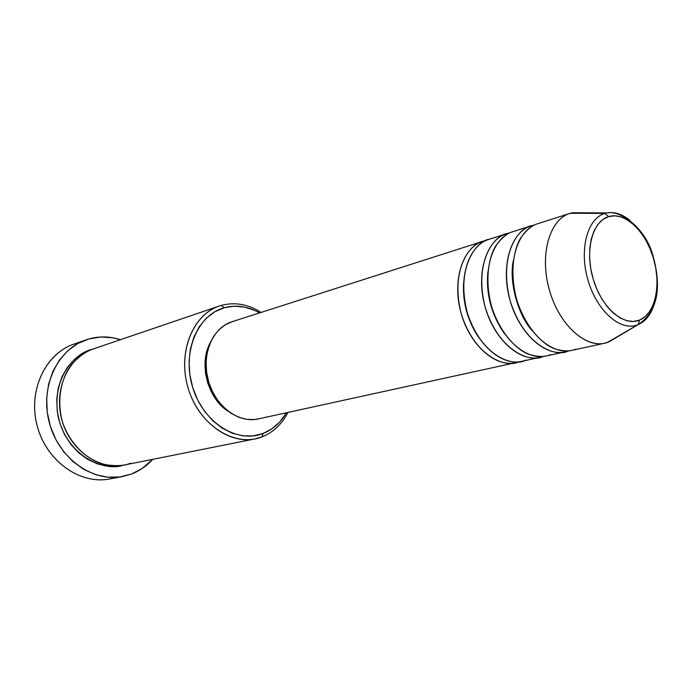 <?xml version="1.0" encoding="UTF-8"?>
<svg xmlns="http://www.w3.org/2000/svg" width="692" height="692" viewBox="0 0 692 692"><rect width="100%" height="100%" fill="white"/><g stroke="black" fill="none" stroke-linecap="round" stroke-linejoin="round"><path stroke-width="1.04" d="M653.04 307.594C649.658 316.114 644.693 321.797 638.136 324.635L636.865 325.11C619.816 331.26 596.521 310.397 587.889 279.845C579.014 249.371 587.43 218.283 604.886 213.421L570.407 213.257C549.586 218.854 539.154 255.011 549.5 290.441C559.56 325.975 587.223 349.884 607.455 342.428L638.136 324.635L639.59 320.067C623.89 326.883 601.746 308.044 593.295 279.404C584.602 250.859 592.257 221.232 608.666 216.605L604.886 213.421C587.569 218.257 579.1 248.921 587.716 279.231C596.089 309.618 619.046 330.811 636.173 325.327M483.717 241.629L483.526 241.11L485.888 240.531L482.921 241.3C462.749 247.373 452.023 280.07 460.837 312.317C469.392 344.642 495.074 367.547 515.566 362.686L518.516 361.864C507.245 368.256 474.79 358.032 461.054 313.113C449.843 267.743 471.338 242.511 483.526 241.11M507.4 234.095L507.184 233.524L509.658 232.927M531.984 226.284L531.75 225.653L534.345 225.03L530.53 226.042L531.75 225.653L531.984 226.284M262.052 436.868L263.029 433.503C237.278 443.849 203.448 422.795 192.774 387.728C181.693 352.799 197.332 314.981 224.165 307.767L221.397 305.388C193.284 312.879 176.823 352.462 188.423 389.06C199.616 425.788 235.107 447.759 262.052 436.868L255.097 438.884C228.273 444.645 196.718 420.771 187.489 385.833C177.948 350.974 193.267 314.488 219.364 306.02L221.397 305.388C234.908 301.842 248.134 304.186 261.083 312.421C248.134 304.186 234.908 301.842 221.397 305.388L224.165 307.767L214.745 311.807L206.328 318.199L199.279 326.719L193.898 337.073L190.43 348.846L189.054 361.57L189.842 374.718L192.774 387.728L197.713 400.062L204.46 411.186L212.712 420.658L222.123 428.088L232.27 433.209L242.754 435.839L253.142 435.925L263.029 433.503L272.051 428.729L279.888 421.809L286.427 412.761C280.649 422.7 272.847 429.62 263.029 433.503L262.052 436.868C273.253 432.37 281.895 424.222 287.976 412.423C281.895 424.222 273.253 432.37 262.052 436.868M85.574 340.014L73.56 344.261C44.989 353.967 27.697 391.248 37.273 426.229C46.528 461.287 80.194 484.867 109.777 478.933C79.615 485.023 45.326 460.301 36.788 424.308C27.879 388.402 47.091 351.233 76.717 343.258M506.579 233.714L488.751 239.423C468.588 245.496 457.888 278.322 466.745 310.734C475.335 343.206 501.06 366.241 521.543 361.38L539.829 357.383C519.355 362.245 493.526 338.82 484.807 305.873C475.819 272.994 486.424 239.769 506.579 233.714L507.184 233.524C494.979 234.865 473.518 260.547 485.075 306.859C499.174 352.695 531.707 363.015 542.9 356.51L539.829 357.383M482.921 241.3L231.924 321.771C212.522 327.705 201.199 354.624 208.231 380.254C215.004 405.953 238.299 423.556 258.064 418.963L515.566 362.686M210.143 342.903C198.422 364.104 207.842 399.137 228.62 411.602L221.717 406.118L215.895 399.379L211.138 391.482L207.652 382.754L205.576 373.55L205.005 364.252L205.948 355.23L210.152 342.895M219.364 306.02L93.117 349.002C68.404 357.081 53.492 389.354 61.796 419.637C69.797 449.999 98.887 470.43 124.318 465.024L255.097 438.884M131.272 474.107L122.545 476.537C92.771 482.523 58.785 458.554 49.392 422.968C39.669 387.468 57.047 349.694 85.808 339.928L88.991 338.916C99.432 336.061 109.933 336.312 120.486 339.685L112.675 337.748L100.738 336.995L88.991 338.916L77.902 343.483L67.928 350.584L59.477 359.97L52.929 371.31L48.587 384.155L46.667 397.987L47.255 412.233L50.36 426.289L55.844 439.55L63.465 451.461L72.885 461.521L83.697 469.34L95.427 474.617L107.597 477.186L119.699 476.996L131.272 474.107L141.877 468.683L152.672 459.358C146.618 466.053 139.49 470.967 131.272 474.107M569.793 213.447L537.424 223.819C517.305 229.856 506.899 263.756 516.102 297.456C525.046 331.226 551.057 355.333 571.48 350.463L604.696 343.206C584.333 348.076 558.167 323.242 548.99 288.607C539.561 254.05 549.742 219.442 569.793 213.447L582.949 212.799M604.886 213.421L606.711 212.963L572.569 212.729L570.407 213.257L604.886 213.421L608.666 216.605C624.954 211.544 645.489 231.111 653.369 257.978C661.474 284.758 655.419 313.666 639.59 320.067L633.5 321.443L626.978 320.777L620.274 318.06L613.666 313.372L607.42 306.885L601.789 298.84L597.014 289.55L593.295 279.404L590.795 268.816L589.619 258.237L589.8 248.091L591.331 238.792L594.134 230.73L598.07 224.191L602.983 219.433L608.666 216.605L614.877 215.783L621.373 216.985L627.912 220.117L634.253 225.047L640.161 231.56L645.437 239.423L649.883 248.333L653.369 257.978L655.748 268.003L656.95 278.054L656.933 287.786L655.67 296.833L653.213 304.878L649.624 311.599L645.031 316.728L639.59 320.067L638.136 324.635L608.96 341.857L615.127 338.215L608.96 341.857L604.696 343.206M531.136 225.834L512.625 231.768C492.479 237.823 481.917 271.186 490.939 304.221C499.711 337.333 525.574 360.895 546.04 356.025L565.035 351.873C544.587 356.743 518.619 332.774 509.719 299.169C500.558 265.642 511.007 231.881 531.136 225.834L531.75 225.653C519.528 226.915 498.136 253.064 510.047 300.38C524.527 347.159 557.121 357.574 568.21 350.965L565.035 351.873M608.96 341.857L608.112 342.047M607.455 342.428L638.595 324.306C660.67 309.341 660.635 281.696 652.314 253.384C643.629 225.462 618.657 209.823 606.711 212.963C614.193 211.596 621.788 213.94 629.486 219.995M122.882 465.284L118.228 466.123L107.995 466.218L97.736 463.986L87.858 459.488L78.767 452.871L70.852 444.368L64.451 434.334L59.849 423.175L57.237 411.351L56.718 399.353L58.31 387.702L61.934 376.863L67.418 367.279L74.511 359.312L82.902 353.275L91.733 349.503C77.037 352.289 50.429 376.387 58.405 417.856C68.975 459.393 107.243 471.347 122.873 465.284M259.569 312.905L254.595 310.362L244.475 307.075L234.207 306.184L224.165 307.767C236.084 304.567 247.883 306.279 259.569 312.905M258.246 418.92L254.665 419.508L246.75 419.369L238.792 417.285L231.093 413.332L223.974 407.631L217.738 400.417L212.643 391.949L208.906 382.589L206.683 372.72L206.06 362.746L207.072 353.076L209.65 344.114L213.69 336.208L219.001 329.669L225.358 324.738L231.967 321.754M95.038 348.396C87.624 350.334 79.969 355.498 72.054 363.888C61.951 376.266 55.94 399.111 62.609 422.44C70.48 445.371 88.316 460.275 103.515 464.28C114.682 466.373 123.816 466.001 130.918 463.156M538.039 223.637C532.131 225.125 526.249 230.064 520.401 238.446C513.049 250.928 509.796 274.983 516.976 300.527C525.116 325.733 540.815 343.016 553.522 348.387C562.786 351.424 570.199 351.666 575.77 349.123M513.23 261.005C509.07 281.627 517.478 314.038 531.897 330.43M513.239 231.586C507.322 233.083 501.423 237.97 495.533 246.248C488.119 258.548 484.755 282.189 491.804 307.231C499.806 331.935 515.41 348.837 528.082 354.062C537.338 357.003 544.751 357.21 550.339 354.685M504.529 333.769C491.424 314.86 485.871 294.221 487.877 271.852C485.871 294.221 491.424 314.86 504.529 333.769M489.365 239.242C476.926 240.435 454.981 267.276 467.584 313.684C482.834 359.131 515.159 366.864 525.851 360.048M478.016 336.502C467.385 319.929 462.567 302.023 463.571 282.777C462.567 302.023 467.385 319.929 478.016 336.502M109.777 478.933L122.346 476.58"/></g></svg>

